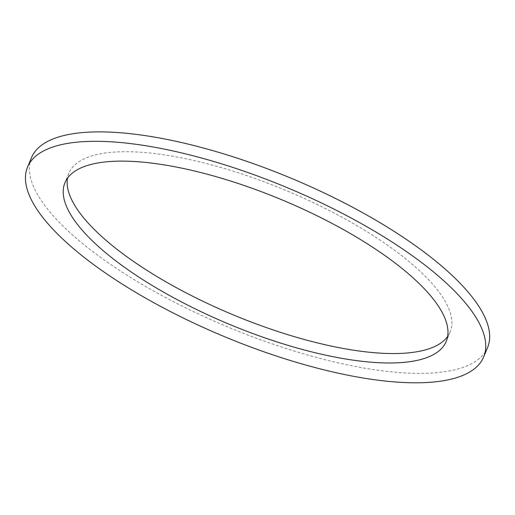 <?xml version="1.0" encoding="UTF-8"?>
<svg xmlns="http://www.w3.org/2000/svg" width="515" height="515" viewBox="0 0 515 515"><rect width="100%" height="100%" fill="white"/><g stroke="black" fill="none" stroke-linecap="round" stroke-linejoin="round"><path stroke-width="0.39" stroke-dasharray="2.58 1.93" d="M447.638 336.462A206.483 67.562 -157.4 0 0 450.149 331.975A206.483 67.562 -157.4 0 0 285.484 190.247A206.483 67.562 -157.4 0 0 68.894 173.272A206.483 67.562 -157.4 0 0 67.478 178.216M487.57 347.554A247.02 80.829 22.6 0 1 271.54 343.647A247.02 80.829 22.6 0 1 35.953 191.651A247.02 80.829 22.6 0 1 31.467 157.693M68.894 173.272L64.967 182.703M450.149 331.975L446.222 341.406"/><path stroke-width="0.77" d="M68.714 211.086A206.483 67.562 22.6 0 1 64.967 182.703A206.483 67.562 22.6 0 1 281.557 199.678A206.483 67.562 22.6 0 1 446.222 341.406A206.483 67.562 22.6 0 1 265.643 338.136A206.483 67.562 22.6 0 1 68.714 211.086M67.478 178.216A206.483 67.562 -157.4 0 0 72.641 201.655A206.483 67.562 -157.4 0 0 262.29 326.143A206.483 67.562 -157.4 0 0 447.638 336.462M32.027 201.082A247.02 80.829 -157.4 0 0 267.613 353.078A247.02 80.829 -157.4 0 0 483.649 356.985A247.02 80.829 -157.4 0 0 286.655 187.434A247.02 80.829 -157.4 0 0 27.54 167.124A247.02 80.829 -157.4 0 0 32.027 201.082M27.54 167.124L31.467 157.693A247.02 80.829 22.6 0 1 290.582 178.003A247.02 80.829 22.6 0 1 487.57 347.554L483.649 356.985"/></g></svg>
